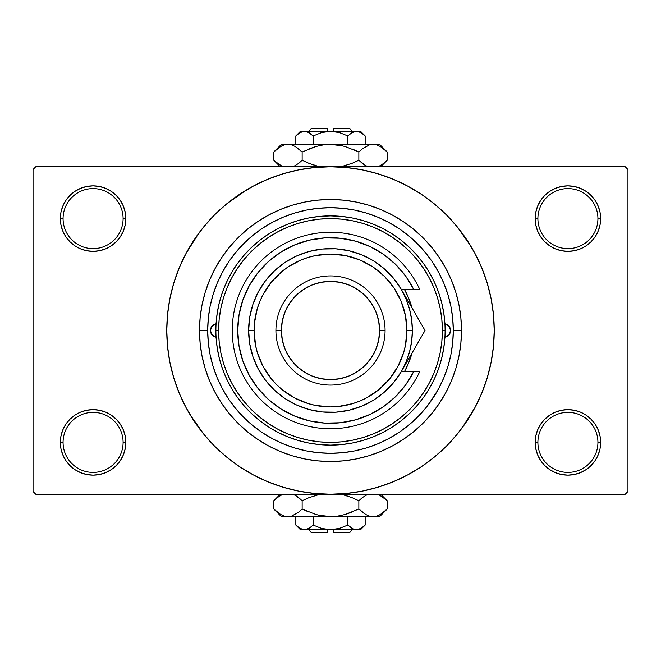 <?xml version="1.0" encoding="UTF-8"?>
<svg xmlns="http://www.w3.org/2000/svg" width="661" height="661" viewBox="0 0 661 661"><rect width="100%" height="100%" fill="white"/><g stroke="black" fill="none" stroke-linecap="round" stroke-linejoin="round"><path stroke-width="0.99" d="M597.932 442.383A30.018 30.018 0 0 0 567.915 412.365A30.018 30.018 0 0 0 537.897 442.383L535.17 442.383A32.744 32.744 0 0 1 567.915 409.638A32.744 32.744 0 0 1 600.659 442.383L597.932 442.383A30.018 30.018 0 0 1 567.915 472.4A30.018 30.018 0 0 1 537.897 442.383A30.018 30.018 0 0 1 567.915 412.365A30.018 30.018 0 0 1 597.932 442.383L600.659 442.383L600.031 435.996L598.172 429.857L595.14 424.188L591.066 419.231L586.109 415.158L580.449 412.134L574.302 410.266L567.915 409.638L561.528 410.266L555.38 412.134L549.721 415.158L544.755 419.231L540.69 424.188L537.657 429.857L535.798 435.996L535.17 442.383L535.798 448.769L537.657 454.917L540.69 460.577L544.755 465.542L549.721 469.616L555.38 472.64L561.528 474.499L567.915 475.135L574.302 474.499L580.449 472.64L586.109 469.616L591.066 465.542L595.14 460.577L598.172 454.917L600.031 448.769L600.659 442.383A32.744 32.744 0 0 1 567.915 475.135A32.744 32.744 0 0 1 535.17 442.383L537.897 442.383A30.018 30.018 0 0 0 567.915 472.4A30.018 30.018 0 0 0 597.932 442.383M123.103 442.383A30.018 30.018 0 0 0 93.085 412.365A30.018 30.018 0 0 0 63.068 442.383L60.341 442.383A32.744 32.744 0 0 1 93.085 409.638A32.744 32.744 0 0 1 125.83 442.383L123.103 442.383A30.018 30.018 0 0 1 93.085 472.4A30.018 30.018 0 0 1 63.068 442.383A30.018 30.018 0 0 1 93.085 412.365A30.018 30.018 0 0 1 123.103 442.383L125.83 442.383L125.202 435.996L123.343 429.857L120.31 424.188L116.245 419.231L111.279 415.158L105.62 412.134L99.472 410.266L93.085 409.638L86.698 410.266L80.551 412.134L74.891 415.158L69.934 419.231L65.86 424.188L62.828 429.857L60.969 435.996L60.341 442.383L60.969 448.769L62.828 454.917L65.86 460.577L69.934 465.542L74.891 469.616L80.551 472.64L86.698 474.499L93.085 475.135L99.472 474.499L105.62 472.64L111.279 469.616L116.245 465.542L120.31 460.577L123.343 454.917L125.202 448.769L125.83 442.383A32.744 32.744 0 0 1 93.085 475.135A32.744 32.744 0 0 1 60.341 442.383L63.068 442.383A30.018 30.018 0 0 0 93.085 472.4A30.018 30.018 0 0 0 123.103 442.383M123.103 218.617A30.018 30.018 0 0 0 93.085 188.6A30.018 30.018 0 0 0 63.068 218.617L60.341 218.617A32.744 32.744 0 0 1 93.085 185.865A32.744 32.744 0 0 1 125.83 218.617L123.103 218.617A30.018 30.018 0 0 1 93.085 248.635A30.018 30.018 0 0 1 63.068 218.617A30.018 30.018 0 0 1 93.085 188.6A30.018 30.018 0 0 1 123.103 218.617L125.83 218.617L125.202 212.231L123.343 206.083L120.31 200.423L116.245 195.458L111.279 191.384L105.62 188.36L99.472 186.501L93.085 185.865L86.698 186.501L80.551 188.36L74.891 191.384L69.934 195.458L65.86 200.423L62.828 206.083L60.969 212.231L60.341 218.617L60.969 225.004L62.828 231.143L65.86 236.812L69.934 241.769L74.891 245.842L80.551 248.867L86.698 250.734L93.085 251.362L99.472 250.734L105.62 248.867L111.279 245.842L116.245 241.769L120.31 236.812L123.343 231.143L125.202 225.004L125.83 218.617A32.744 32.744 0 0 1 93.085 251.362A32.744 32.744 0 0 1 60.341 218.617L63.068 218.617A30.018 30.018 0 0 0 93.085 248.635A30.018 30.018 0 0 0 123.103 218.617M597.932 218.617A30.018 30.018 0 0 0 567.915 188.6A30.018 30.018 0 0 0 537.897 218.617L535.17 218.617A32.744 32.744 0 0 1 567.915 185.865A32.744 32.744 0 0 1 600.659 218.617L597.932 218.617A30.018 30.018 0 0 1 567.915 248.635A30.018 30.018 0 0 1 537.897 218.617A30.018 30.018 0 0 1 567.915 188.6A30.018 30.018 0 0 1 597.932 218.617L600.659 218.617L600.031 212.231L598.172 206.083L595.14 200.423L591.066 195.458L586.109 191.384L580.449 188.36L574.302 186.501L567.915 185.865L561.528 186.501L555.38 188.36L549.721 191.384L544.755 195.458L540.69 200.423L537.657 206.083L535.798 212.231L535.17 218.617L535.798 225.004L537.657 231.143L540.69 236.812L544.755 241.769L549.721 245.842L555.38 248.867L561.528 250.734L567.915 251.362L574.302 250.734L580.449 248.867L586.109 245.842L591.066 241.769L595.14 236.812L598.172 231.143L600.031 225.004L600.659 218.617A32.744 32.744 0 0 1 567.915 251.362A32.744 32.744 0 0 1 535.17 218.617L537.897 218.617A30.018 30.018 0 0 0 567.915 248.635A30.018 30.018 0 0 0 597.932 218.617M461.485 330.5L453.297 330.5L461.485 330.5L460.857 343.34L458.974 356.056L455.85 368.524L451.513 380.629L446.018 392.246L439.408 403.276L431.757 413.596L423.123 423.123L413.596 431.757L403.276 439.408L392.246 446.018L380.629 451.513L368.524 455.85L356.056 458.974L343.34 460.857L330.5 461.485L317.66 460.857L304.944 458.974L292.476 455.85L280.371 451.513L268.754 446.018L257.724 439.408L247.404 431.757L237.877 423.123L229.243 413.596L221.592 403.276L214.982 392.246L209.487 380.629L205.15 368.524L202.026 356.056L200.143 343.34L199.515 330.5A130.985 130.985 0 0 1 330.5 199.515A130.985 130.985 0 0 1 461.485 330.5A130.985 130.985 0 0 1 330.5 461.485A130.985 130.985 0 0 1 199.515 330.5L200.143 317.66L202.026 304.944L205.15 292.476L209.487 280.371L214.982 268.754L221.592 257.724L229.243 247.404L237.877 237.877L247.404 229.243L257.724 221.592L268.754 214.982L280.371 209.487L292.476 205.15L304.944 202.026L317.66 200.143L330.5 199.515L343.34 200.143L356.056 202.026L368.524 205.15L380.629 209.487L392.246 214.982L403.276 221.592L413.596 229.243L423.123 237.877L431.757 247.404L439.408 257.724L446.018 268.754L451.513 280.371L455.85 292.476L458.974 304.944L460.857 317.66L461.485 330.5M425.444 252.618L417.331 243.669L408.407 235.572L398.723 228.392L388.387 222.203L377.497 217.048L366.144 212.991L354.461 210.058L342.538 208.289L330.5 207.703L318.462 208.289L306.539 210.058L294.856 212.991L283.503 217.048L272.613 222.203L262.277 228.392L252.593 235.572L243.669 243.669L235.572 252.593L228.392 262.277L222.203 272.613L217.048 283.503L212.991 294.856L210.058 306.539L208.289 318.462L207.703 330.5L199.515 330.5L207.703 330.5A122.797 122.797 0 0 1 330.5 207.703A122.797 122.797 0 0 1 453.297 330.5A122.797 122.797 0 0 1 330.5 453.297A122.797 122.797 0 0 1 207.703 330.5L208.289 342.538L210.058 354.461L212.991 366.144L217.048 377.497L222.203 388.387L228.392 398.723L235.572 408.407L243.669 417.331L252.593 425.428L262.277 432.608L272.613 438.797L283.503 443.952L294.856 448.009L306.539 450.942L318.462 452.711L330.5 453.297L342.538 452.711L354.461 450.942L366.144 448.009L377.497 443.952L388.387 438.797L398.723 432.608L408.407 425.428L417.331 417.331L425.428 408.407L432.608 398.723L438.797 388.387L443.952 377.497L448.009 366.144L450.942 354.461L452.711 342.538L453.297 330.5L452.711 318.462L450.942 306.539L448.009 294.856L444.688 285.329M462.014 428.039L474.904 407.68L481.77 393.155L487.182 378.026L491.09 362.443L493.445 346.546L494.238 330.5A163.738 163.738 0 0 1 330.5 494.238A163.738 163.738 0 0 1 166.762 330.5A163.738 163.738 0 0 1 330.5 166.762A163.738 163.738 0 0 1 494.238 330.5L493.445 314.454L491.09 298.557L487.182 282.974L481.77 267.845L474.904 253.32L466.641 239.538L457.065 226.632L446.274 214.726L434.368 203.935L421.462 194.359L412.365 188.699M190.062 414.678L203.935 434.368L214.726 446.274L226.632 457.065L239.538 466.641L253.32 474.904L267.845 481.77L282.974 487.182L298.557 491.09L314.454 493.445L330.5 494.238L625.223 494.238L627.95 491.503L627.95 169.497L627.95 491.503L625.223 494.238L35.777 494.238L33.05 491.503L33.05 169.497L35.777 166.762L330.5 166.762L35.777 166.762L33.05 169.497L33.05 491.503L35.777 494.238L330.5 494.238L346.546 493.445L362.443 491.09L378.026 487.182L393.155 481.77L407.68 474.904L421.462 466.641L434.368 457.065L446.274 446.274L457.065 434.368L466.641 421.462L472.301 412.365M625.223 166.762L330.5 166.762L625.223 166.762L627.95 169.497L625.223 166.762M414.678 470.938L421.462 466.641M470.938 246.322L457.065 226.632M246.322 190.062L226.632 203.935L214.726 214.726L203.935 226.632L194.359 239.538L188.699 248.635M198.986 232.961L186.096 253.32L179.23 267.845L173.818 282.974L169.91 298.557L167.555 314.454L166.762 330.5L167.555 346.546L169.91 362.443L173.818 378.026L179.23 393.155L186.096 407.68L194.359 421.462L203.935 434.368M239.538 466.641L248.635 472.301M544.755 195.458L540.69 200.423M537.657 231.143L538.525 233.052M123.343 206.083L120.31 200.423M99.472 186.501L93.085 185.865M105.62 248.867L107.181 248.172M116.245 241.769L120.31 236.812M123.343 429.857L122.475 427.948M116.245 465.542L120.31 460.577M555.38 412.134L553.819 412.828M544.755 419.231L540.69 424.188M537.657 454.917L540.69 460.577M561.528 474.499L567.915 475.135M421.462 194.359L407.68 186.096L393.155 179.23L378.026 173.818L362.443 169.91L346.546 167.555L330.5 166.762L314.454 167.555L298.557 169.91L282.974 173.818L267.845 179.23L253.32 186.096L239.538 194.359M341.985 452.76L343.199 452.645M317.751 452.636L319.032 452.76M428.526 404.466L438.086 389.709M443.952 283.503L448.009 294.856L443.952 283.503L438.797 272.613L432.575 262.235M216.081 337.226A6.825 6.825 0 0 1 210.429 330.5L212.032 326.104L216.081 323.774L217.229 313.008L219.386 302.399L222.534 292.038L226.64 282.024L231.68 272.439L237.605 263.375L244.347 254.906L251.866 247.115L260.087 240.067L268.936 233.82L278.331 228.45L288.196 223.98L298.442 220.46L308.968 217.923L319.684 216.395L330.5 215.883L341.316 216.395L352.032 217.923L362.559 220.46L372.804 223.98L382.669 228.45L392.064 233.82L400.913 240.067L409.134 247.115L416.653 254.906L423.395 263.375L429.32 272.439L434.36 282.024L438.466 292.038L441.614 302.399L443.771 313.008L444.919 323.774L448.968 326.104L450.571 330.5A6.825 6.825 0 0 1 444.919 337.226L443.771 347.992L441.614 358.601L438.466 368.962L434.36 378.976L429.32 388.561L423.395 397.625L416.653 406.094L409.134 413.885L400.913 420.933L392.064 427.18L382.669 432.55L372.804 437.02L362.559 440.54L352.032 443.077L341.316 444.605L330.5 445.117L319.684 444.605L308.968 443.077L298.442 440.54L288.196 437.02L278.331 432.55L268.936 427.18L260.087 420.933L251.866 413.885L244.347 406.094L237.605 397.625L231.68 388.561L226.64 378.976L222.534 368.962L219.386 358.601L217.229 347.992L216.081 337.226L212.032 334.896L210.429 330.5A6.825 6.825 0 0 1 216.081 323.774M412.059 352.974L408.655 362.872L405.11 370.375A84.6 84.6 0 0 0 412.059 352.974A84.6 84.6 0 0 1 404.532 371.432A84.6 84.6 0 0 0 405.102 370.391M215.883 330.5L218.617 330.5A111.883 111.883 0 0 1 330.5 218.617A111.883 111.883 0 0 1 442.383 330.5L445.117 330.5A114.617 114.617 0 0 0 330.5 215.883A114.617 114.617 0 0 0 215.883 330.5A114.617 114.617 0 0 1 330.5 215.883A114.617 114.617 0 0 1 445.117 330.5A114.617 114.617 0 0 1 330.5 445.117A114.617 114.617 0 0 1 215.883 330.5A114.617 114.617 0 0 0 330.5 445.117A114.617 114.617 0 0 0 445.117 330.5L442.383 330.5L441.845 319.536L440.234 308.67L437.565 298.02L433.872 287.684L429.171 277.76L423.527 268.341L416.992 259.525L409.613 251.387L401.475 244.008L392.659 237.473L383.24 231.829L373.316 227.128L362.98 223.435L352.33 220.766L341.464 219.155L330.5 218.617L319.536 219.155L308.67 220.766L298.02 223.435L287.684 227.128L277.76 231.829L268.341 237.473L259.525 244.008L251.387 251.387L244.008 259.525L237.473 268.341L231.829 277.76L227.128 287.684L223.435 298.02L220.766 308.67L219.155 319.536L218.617 330.5L219.155 341.464L220.766 352.33L223.435 362.98L227.128 373.316L231.829 383.24L237.473 392.659L244.008 401.475L251.387 409.613L259.525 416.992L268.341 423.527L277.76 429.171L287.684 433.872L298.02 437.565L308.67 440.234L319.536 441.845L330.5 442.383L341.464 441.845L352.33 440.234L362.98 437.565L373.316 433.872L383.24 429.171L392.659 423.527L401.475 416.992L409.613 409.613L416.992 401.475L423.527 392.659L429.171 383.24L433.872 373.316L437.565 362.98L440.234 352.33L441.845 341.464L442.383 330.5A111.883 111.883 0 0 1 330.5 442.383A111.883 111.883 0 0 1 218.617 330.5L215.883 330.5M432.608 262.277L425.428 252.593M262.277 228.392L252.593 235.572M444.919 323.774A6.825 6.825 0 0 1 450.571 330.5L448.968 334.896L444.919 337.226M294.856 212.991L283.503 217.048M212.991 366.144L217.048 377.497M366.144 448.009L366.888 447.786M367.252 447.671L367.929 447.456M368.574 447.249L369.086 447.084M375.233 444.861L377.497 443.952M405.102 290.609A84.6 84.6 0 0 0 404.532 289.568L408.655 298.128L412.059 308.026A84.6 84.6 0 0 0 405.11 290.633M405.11 370.375L404.532 371.432M408.655 362.872L411.456 355.056M404.532 289.568A84.6 84.6 0 0 1 412.059 308.026M444.977 337.209L448.86 335.02M448.571 335.325L450.124 332.929M450.05 333.111L450.571 330.5L450.05 327.889L447.274 324.658M447.538 324.824L444.977 323.791M216.023 323.791L212.429 325.675L210.562 329.17L210.95 333.111L213.726 336.342M213.462 336.176L216.023 337.209M401.425 289.609L406.135 299.169L409.58 309.315L411.663 319.817L412.365 330.5L406.912 330.5A76.412 76.412 0 0 1 330.5 406.912A76.412 76.412 0 0 1 254.088 330.5L248.635 330.5A81.865 81.865 0 0 0 330.5 412.365A81.865 81.865 0 0 0 412.365 330.5A81.865 81.865 0 0 1 330.5 412.365A81.865 81.865 0 0 1 248.635 330.5L249.726 317.164L252.981 304.184L258.302 291.906L265.548 280.661L274.538 270.746L285.015 262.434L296.715 255.931L309.315 251.42L322.477 249.023L335.854 248.809L349.091 250.775L361.831 254.865L373.729 260.979L384.479 268.953L393.782 278.562L401.401 289.568L413.761 289.568L405.763 276.232L395.642 264.425L383.694 254.477L370.251 246.66L355.684 241.199L340.423 238.249L324.873 237.886L309.488 240.125L294.69 244.909L280.9 252.089L268.498 261.475L257.84 272.795L249.23 285.742L242.893 299.945L239.018 315.008L237.72 330.5L239.018 345.992L242.893 361.055L249.23 375.258L257.84 388.205L268.498 399.525L280.9 408.911L294.69 416.091L309.488 420.875L324.873 423.114L340.423 422.751L355.684 419.801L370.251 414.34L383.694 406.523L395.642 396.575L405.763 384.768L413.761 371.432L401.401 371.432L393.782 382.438L384.479 392.047L373.729 400.021L361.831 406.135L349.091 410.225L335.854 412.191L322.477 411.977L309.315 409.58L296.715 405.069L285.015 398.566L274.538 390.254L265.548 380.339L258.302 369.094L252.981 356.816L249.726 343.836L248.635 330.5A81.865 81.865 0 0 1 330.5 248.635A81.865 81.865 0 0 1 412.365 330.5L411.663 341.183L409.58 351.685L406.135 361.831L401.5 371.267M385.082 330.5L379.621 330.5A49.121 49.121 0 0 1 330.5 379.621A49.121 49.121 0 0 1 281.379 330.5L275.918 330.5A54.582 54.582 0 0 0 330.5 385.082A54.582 54.582 0 0 0 385.082 330.5A54.582 54.582 0 0 1 330.5 385.082A54.582 54.582 0 0 1 275.918 330.5A54.582 54.582 0 0 1 330.5 275.918A54.582 54.582 0 0 1 385.082 330.5A54.582 54.582 0 0 0 330.5 275.918A54.582 54.582 0 0 0 275.918 330.5L281.379 330.5L282.321 340.085L285.122 349.297L289.658 357.791L295.764 365.236L303.209 371.342L311.703 375.878L320.916 378.679L330.5 379.621L340.085 378.679L349.297 375.878L357.791 371.342L365.236 365.236L371.342 357.791L375.878 349.297L378.679 340.085L379.621 330.5L378.679 320.916L375.878 311.703L371.342 303.209L365.236 295.764L357.791 289.658L349.297 285.122L340.085 282.321L330.5 281.379L320.916 282.321L311.703 285.122L303.209 289.658L295.764 295.764L289.658 303.209L285.122 311.703L282.321 320.916L281.379 330.5A49.121 49.121 0 0 1 330.5 281.379A49.121 49.121 0 0 1 379.621 330.5L385.082 330.5M413.761 289.568A92.78 92.78 0 0 0 272.456 258.112A92.78 92.78 0 0 0 272.456 402.888A92.78 92.78 0 0 0 413.761 371.432L419.809 371.432A98.241 98.241 0 0 1 269.738 407.697A98.241 98.241 0 0 1 269.738 253.303A98.241 98.241 0 0 1 419.809 289.568L413.761 289.568L419.809 289.568A98.241 98.241 0 0 0 269.738 253.303A98.241 98.241 0 0 0 269.738 407.697A98.241 98.241 0 0 0 419.809 371.432L401.401 371.432L425.031 330.5L401.401 289.568L419.809 289.568M374.762 248.957L368.177 245.71M345.761 238.976L338.531 238.067M330.417 237.72L323.171 238.01M300.127 242.827L293.467 245.429M261.764 268.176L257.369 273.398M248.949 374.754L252.295 380.422M279.934 408.291L286.015 411.919M308.009 420.512L315.066 421.991M323.171 422.99L330.417 423.28M368.177 415.29L374.762 412.043M406.912 330.5L405.441 315.594L401.095 301.259L394.03 288.047L384.528 276.472L372.953 266.97L359.741 259.905L345.406 255.559L330.5 254.088L315.594 255.559L308.323 257.377L301.259 259.905L288.047 266.97L282.024 271.431L271.431 282.024L263.111 294.484L259.905 301.259L257.377 308.323L254.46 323.014L254.088 330.5L255.559 345.406L257.377 352.677L263.111 366.516L271.431 378.976L276.472 384.528L282.024 389.569L294.484 397.889L308.323 403.623L315.594 405.441L330.5 406.912L337.986 406.54L352.677 403.623L359.741 401.095L366.516 397.889L378.976 389.569L389.569 378.976L397.889 366.516L403.623 352.677L405.441 345.406L406.912 330.5L412.365 330.5A81.865 81.865 0 0 0 330.5 248.635A81.865 81.865 0 0 0 248.635 330.5L254.088 330.5A76.412 76.412 0 0 1 330.5 254.088A76.412 76.412 0 0 1 406.912 330.5M419.388 320.725L407.515 300.16M422.329 325.815L401.401 289.568M407.589 360.716L411.439 354.04M411.729 353.536L425.031 330.5L419.405 320.75M413.546 350.388L411.216 354.428M421.528 336.565L413.571 350.355M349.603 532.436L333.227 532.436L349.603 532.436L352.33 529.709M333.227 529.709L333.227 532.436L333.227 529.709M353.081 528.94L347.835 525.065L339.415 528.412L347.835 525.065L339.415 528.412L335.028 529.37L339.424 528.412L330.5 529.709L321.577 528.412L313.165 525.065L313.165 516.613L313.165 525.065L308.984 528.403L304.506 529.709L300.053 528.42L295.839 525.065L295.839 516.613L295.839 525.065L300.028 528.403M335.011 529.37L325.972 529.37L321.577 528.412L313.165 525.065L308.984 528.403L306.778 529.37L302.275 529.378M308.497 528.668L308.059 528.883M360.889 528.453L356.494 529.709L354.255 529.378L352.049 528.42L347.835 525.065L352.04 528.412L347.835 525.065L347.835 516.613L347.835 525.065L339.424 528.412M364.261 525.933L365.161 525.065L365.161 516.613L365.161 525.065L360.972 528.403L358.774 529.37L356.494 529.709L353.015 528.916M386.536 509.689L387.222 509.011L387.222 500.741L387.222 509.011L380.364 514.473L376.762 516.051L373.035 516.613L379.621 516.613L281.379 516.613L287.965 516.613L284.288 516.067L280.677 514.498L273.778 509.011L273.778 500.741L277.157 497.683L282.751 494.238L277 497.816M293.55 494.395L298.755 497.675L302.143 500.741L302.143 509.011L298.764 512.068L291.691 516.051L287.965 516.613L291.658 516.059L287.965 516.613L284.288 516.067L280.677 514.498L274.464 509.689M274.786 499.766L273.778 500.741L273.778 509.011L281.379 516.613M379.621 516.613L387.222 509.011L380.364 514.473L376.762 516.051L373.035 516.613L369.367 516.067L365.756 514.498L358.857 509.011L345.1 514.489L337.911 516.059L330.5 516.613L373.035 516.613L369.367 516.067L365.756 514.498L358.857 509.011L358.857 500.741L358.857 509.011L362.236 512.068L358.857 509.011L345.083 514.489L352.098 512.068L345.083 514.489L337.887 516.059L345.1 514.489L337.911 516.059L330.5 516.613L323.089 516.059L330.5 516.613L323.089 516.059L315.9 514.489L302.143 509.011L308.894 512.068L302.143 509.011L302.143 500.741L295.269 495.271L298.755 497.675L293.699 494.461M320.089 494.238L308.894 497.683L320.089 494.238M358.857 500.741L352.106 497.683L358.857 500.741L362.236 497.683L367.83 494.238L362.245 497.675L358.857 500.741L352.106 497.683L358.857 500.741M366.5 494.849L367.227 494.502M362.236 512.068L365.731 514.481L362.245 512.077M373.035 516.613L376.737 516.059L372.837 516.613M386.231 499.782L378.249 494.238L386.487 500.022M345.1 495.263L352.098 497.683L342.605 494.61M302.143 500.741L308.894 497.683L302.143 500.741L298.764 497.683L302.143 500.741M378.91 515.225L380.439 514.432M318.395 515.142L330.5 516.613L287.965 516.613L291.691 516.051L298.524 512.258M315.9 514.489L302.143 509.011L298.764 512.068M274.786 509.986L277.157 512.068M383.834 497.675L387.222 500.741L380.711 494.238M280.289 494.238L273.778 500.741L277.265 497.593M282.09 494.527L280.421 495.411M356.494 529.709L304.506 529.709L358.783 529.362M360.518 529.709L365.161 525.065L360.972 528.403M360.121 528.85L360.807 528.494M335.028 529.37L336.482 529.122M302.259 529.378L300.053 528.42L295.839 525.065L300.482 529.709M327.773 532.436L311.397 532.436L327.773 532.436L327.773 529.709L327.773 532.436M311.397 128.565L327.773 128.565L311.397 128.565L308.67 131.291M327.773 131.291L327.773 128.565L327.773 131.291M307.919 132.06L313.165 135.935L321.585 132.588L313.165 135.935L321.585 132.588L325.972 131.63L321.577 132.588L330.5 131.291L339.424 132.588L347.835 135.935L347.835 144.387L347.835 135.935L352.016 132.597L356.494 131.291L360.947 132.58L365.161 135.935L365.161 144.387L365.161 135.935L360.972 132.597M325.989 131.63L335.028 131.63L339.424 132.588L347.835 135.935L352.016 132.597L356.494 131.291L354.238 131.63L358.741 131.622L360.947 132.58L365.161 135.935L360.518 131.291L304.506 131.291L308.951 132.58L313.165 135.935L308.96 132.588L313.165 135.935L313.165 144.387L313.165 135.935L321.577 132.588M352.503 132.332L352.941 132.117M300.111 132.547L304.506 131.291L307.985 132.084M296.739 135.067L295.839 135.935L295.839 144.387L295.839 135.935L300.028 132.597L304.506 131.291L300.482 131.291L304.506 131.291L302.217 131.638M274.464 151.311L273.778 151.989L273.778 160.259L273.778 151.989L280.636 146.527L284.238 144.949L287.965 144.387L281.379 144.387L379.621 144.387L373.035 144.387L376.712 144.933L380.323 146.502L387.222 151.989L387.222 160.259L383.843 163.317L378.249 166.762L383.909 163.267M367.45 166.605L362.245 163.325L358.857 160.259L358.857 151.989L362.236 148.932L369.309 144.949L373.035 144.387L369.342 144.941L373.035 144.387L376.712 144.933L380.323 146.502L386.536 151.311M386.536 160.929L387.222 160.259L387.222 151.989L379.621 144.387M281.379 144.387L273.778 151.989L280.636 146.527L284.238 144.949L287.965 144.387L291.633 144.933L295.244 146.502L302.143 151.989L315.9 146.511L323.089 144.941L330.5 144.387L287.965 144.387L291.633 144.933L295.244 146.502L302.143 151.989L302.143 160.259L302.143 151.989L298.764 148.932L302.143 151.989L315.917 146.511L308.902 148.932L315.917 146.511L323.113 144.941L315.9 146.511L323.089 144.941L330.5 144.387L337.911 144.941L330.5 144.387L337.911 144.941L345.1 146.511L358.857 151.989L352.106 148.932L358.857 151.989L358.857 160.259L365.731 165.729L362.245 163.325L367.301 166.539M340.911 166.762L352.106 163.317L340.911 166.762M302.143 160.259L308.894 163.317L302.143 160.259L298.764 163.317L293.17 166.762L298.755 163.325L302.143 160.259L308.894 163.317L302.143 160.259M294.5 166.151L293.773 166.498M298.764 148.932L295.269 146.519L298.755 148.923M287.965 144.387L284.263 144.941L288.163 144.387M274.769 161.218L282.751 166.762L274.513 160.978M315.9 165.737L308.902 163.317L318.395 166.39M358.857 160.259L352.106 163.317L358.857 160.259L362.236 163.317L358.857 160.259M282.09 145.775L280.561 146.568M342.605 145.858L330.5 144.387L373.035 144.387L369.309 144.949L362.476 148.742M345.1 146.511L358.857 151.989L362.236 148.932M386.214 151.014L383.843 148.932M277.166 163.325L273.778 160.259L280.289 166.762M380.711 166.762L387.222 160.259L383.735 163.407M378.91 166.473L380.439 165.68M300.482 131.291L295.839 135.935L300.028 132.597M300.879 132.15L300.193 132.506M304.506 131.291L360.518 131.291M325.972 131.63L324.518 131.878M333.227 128.565L349.603 128.565L333.227 128.565L333.227 131.291L333.227 128.565M311.397 532.436L308.67 529.709M349.603 128.565L352.33 131.291"/></g></svg>
